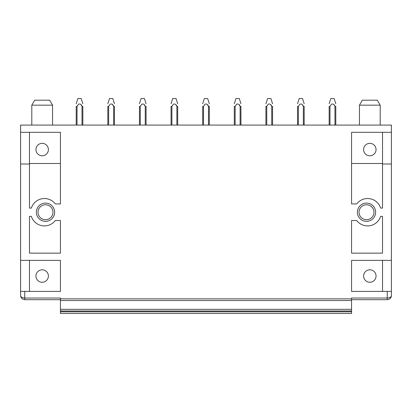 <?xml version="1.0" encoding="UTF-8"?>
<svg xmlns="http://www.w3.org/2000/svg" width="412" height="412" viewBox="0 0 412 412"><rect width="100%" height="100%" fill="white"/><g stroke="black" fill="none" stroke-linecap="round" stroke-linejoin="round"><path stroke-width="0.62" d="M373.406 100.188L362.354 100.188L359.449 105.168L380.199 105.168L377.294 100.188L373.406 100.188M20.6 132.303L60.435 132.303L60.435 203.925L55.311 203.925A13.694 13.694 180 0 0 31.369 208.075L29.479 208.075L29.479 164.007L20.6 164.007L20.6 125.083L391.4 125.083L391.4 132.303L351.565 132.303L351.565 203.925L356.689 203.925A13.694 13.694 180 0 1 380.631 208.075L382.521 208.075L382.521 132.303M47.153 125.083L52.551 125.083L52.551 105.168L31.801 105.168L31.801 125.083L47.153 125.083M375.631 212.226A9.131 9.131 -120 0 0 366.505 203.095A9.131 9.131 -120 0 0 357.374 212.226A9.131 9.131 180 0 0 366.505 221.352A9.131 9.131 180 0 0 375.631 212.226M373.972 212.226A7.468 7.468 -120 0 0 366.505 204.754A7.468 7.468 -120 0 0 359.032 212.226A7.468 7.468 180 0 0 366.505 219.694A7.468 7.468 180 0 0 373.972 212.226M391.287 296.506L391.4 295.548C391.292 297.928 389.912 299.313 387.249 299.694L387.249 291.397L351.565 291.397L351.565 260.358L391.4 260.358L391.4 164.007L382.521 164.007M20.6 164.007L20.6 260.358L60.435 260.358L60.435 291.397L29.479 291.397L29.479 260.358M20.713 296.506L21.264 297.794L22.392 298.957L24.751 299.694L24.751 298.036C22.088 297.804 20.708 296.975 20.6 295.548L20.6 291.397L29.479 291.397M24.751 291.397L24.751 298.036L60.435 298.036L60.435 298.865L351.565 298.865L351.565 298.036L387.249 298.036C389.912 297.804 391.292 296.975 391.4 295.548L391.4 260.358M356.689 220.523A13.694 13.694 180 0 0 380.631 216.372L382.521 216.372L382.521 253.138L351.565 253.138L351.565 220.523L356.689 220.523M31.369 216.372A13.694 13.694 180 0 0 55.311 220.523L60.435 220.523L60.435 253.138L29.479 253.138L29.479 216.372L31.369 216.372M54.626 212.226A9.131 9.131 180 0 0 45.495 203.095A9.131 9.131 180 0 0 36.369 212.226A9.131 9.131 180 0 0 45.495 221.352A9.131 9.131 180 0 0 54.626 212.226M382.521 163.507L351.565 163.507M391.4 164.007L391.4 132.303M387.249 291.397L391.4 291.397M382.521 291.397L382.521 260.358M372.808 270.581A6.226 6.226 0 0 0 364.363 273.058A6.226 6.226 0 0 0 366.84 281.504A6.226 6.226 0 0 0 375.286 279.027A6.226 6.226 0 0 0 372.808 270.581M369.822 155.793A6.226 6.226 0 0 0 372.808 144.102A6.226 6.226 0 0 0 363.6 149.566A6.226 6.226 0 0 0 369.822 155.793M45.16 270.581A6.226 6.226 0 0 1 47.638 279.027A6.226 6.226 0 0 1 39.191 281.504A6.226 6.226 0 0 1 36.714 273.058A6.226 6.226 0 0 1 45.16 270.581M45.16 144.102A6.226 6.226 180 0 1 42.179 155.793A6.226 6.226 180 0 1 35.952 149.566A6.226 6.226 180 0 1 45.16 144.102M38.028 212.226A7.468 7.468 0 0 0 45.495 219.694A7.468 7.468 0 0 0 52.968 212.226A7.468 7.468 0 0 0 45.495 204.754A7.468 7.468 0 0 0 38.028 212.226M29.479 163.507L60.435 163.507M351.565 298.865L351.565 300.528L60.435 300.528L351.565 300.528L351.565 310.983L60.435 310.983L60.435 309.324L351.565 309.324M60.435 298.865L60.435 309.324M351.565 310.983L60.435 310.983L351.565 310.983L351.565 313.47L60.435 313.47L60.435 311.812L351.565 311.812M60.435 310.983L60.435 311.812M60.435 313.47L351.565 313.47L60.435 313.47M24.751 299.694L60.435 299.694M29.479 164.007L29.479 132.303M20.6 291.397L20.6 260.358M31.801 105.168L34.706 100.188L49.646 100.188L52.551 105.168M387.249 299.694L351.565 299.694M76.205 106.353L76.205 125.083L76.205 106.353L77.049 106.327M82.009 125.083L82.009 106.342L82.843 106.353L82.843 125.083M80.963 104.684L82.003 106.337C81.355 104.385 80.201 103.664 78.548 104.185L78.496 104.231M76.205 103.747L77.863 98.53L81.185 98.53L82.843 103.747M77.039 125.083L77.039 106.353L78.548 104.185M113.63 125.083L113.624 106.342L114.464 106.353L114.464 125.083M112.579 104.684L113.624 106.337C112.976 104.385 111.822 103.664 110.169 104.185L110.117 104.231M108.655 125.083L108.665 106.327M110.169 104.185L108.655 106.342L107.82 106.353L107.82 125.083M107.82 103.747L109.484 98.53L112.8 98.53L114.464 103.747M139.441 106.353L139.441 125.083L139.441 106.353L140.271 106.353M145.245 125.083L145.245 106.342L146.08 106.353L146.08 125.083M144.2 104.684L145.245 106.337C144.597 104.385 143.443 103.664 141.79 104.185L141.733 104.231M139.441 103.747L141.1 98.53L144.421 98.53L146.08 103.747M140.286 106.327L140.276 125.083M141.79 104.185L140.276 106.342M171.062 106.353L171.062 125.083L171.062 106.353L171.892 106.353M175.821 104.684L176.866 106.342L177.701 106.353L177.701 125.083M176.866 125.083L176.866 106.353C176.212 104.385 175.059 103.664 173.406 104.185L173.354 104.231M171.062 103.747L172.721 98.53L176.042 98.53L177.701 103.747M171.902 106.327L171.897 125.083M173.406 104.185L171.897 106.342M208.482 106.337L207.437 104.684M208.487 125.083L208.487 106.342L209.322 106.353L209.322 125.083M208.487 106.342L208.487 106.353C207.833 104.385 206.68 103.664 205.027 104.185L204.975 104.231M203.513 125.083L203.523 106.327M205.027 104.185L203.513 106.342L202.678 106.353L202.678 125.083M202.678 103.747L204.342 98.53L207.658 98.53L209.322 103.747M240.103 125.083L240.103 106.342L240.938 106.353L240.938 125.083M239.058 104.684L240.103 106.337C239.454 104.385 238.301 103.664 236.648 104.185L236.591 104.231M235.134 125.083L235.144 106.327M236.648 104.185L235.134 106.342L234.299 106.353L234.299 125.083M234.299 103.747L235.958 98.53L239.279 98.53L240.938 103.747M265.92 106.353L265.92 125.083L265.92 106.353L266.76 106.327M271.724 125.083L271.724 106.342L272.559 106.353L272.559 125.083M270.679 104.684L271.719 106.337C271.07 104.385 269.917 103.664 268.264 104.185L268.212 104.231M265.92 103.747L267.579 98.53L270.9 98.53L272.559 103.747M266.755 125.083L266.755 106.353L268.264 104.185M297.536 106.353L297.536 125.083L297.536 106.353L298.381 106.327M303.345 125.083L303.34 106.342L304.18 106.353L304.18 125.083M302.295 104.684L303.34 106.337C302.691 104.385 301.538 103.664 299.885 104.185L299.833 104.231M297.536 103.747L299.2 98.53L302.516 98.53L304.18 103.747M298.37 125.083L298.37 106.353L299.885 104.185M329.157 106.353L329.157 125.083L329.157 106.353L330.002 106.327M334.961 125.083L334.961 106.342L335.795 106.353L335.795 125.083M333.916 104.684L334.961 106.337C334.312 104.385 333.159 103.664 331.506 104.185L331.449 104.231M329.157 103.747L330.815 98.53L334.137 98.53L335.795 103.747M329.991 125.083L329.991 106.353L331.506 104.185M359.449 125.083L359.449 105.168M380.199 125.083L380.199 105.168M21.264 297.794L22.392 298.957M389.608 298.957L390.736 297.794"/></g></svg>
